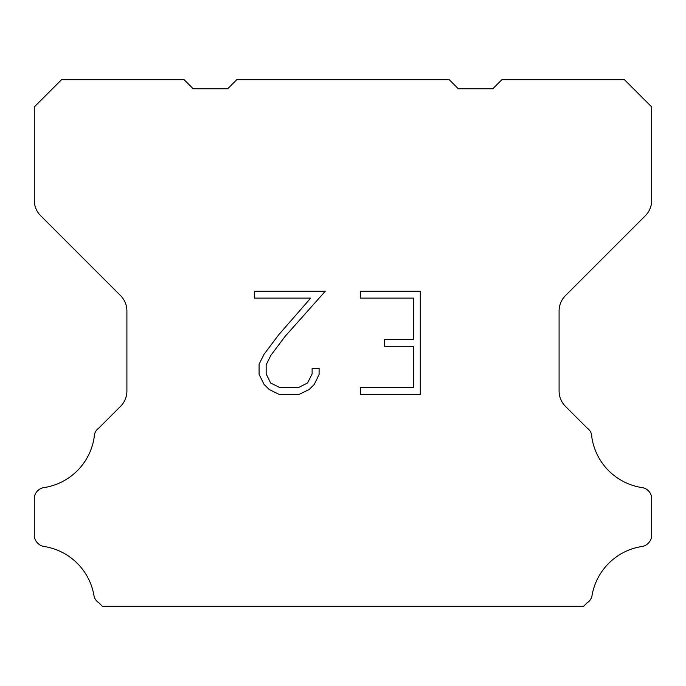 <?xml version="1.0" encoding="UTF-8"?>
<svg xmlns="http://www.w3.org/2000/svg" width="686" height="686" viewBox="0 0 686 686"><rect width="100%" height="100%" fill="white"/><g stroke="black" fill="none" stroke-linecap="round" stroke-linejoin="round"><path stroke-width="1.03" d="M413.409 387.573L413.409 346.284L384.512 346.284L384.512 339.407L413.409 339.407L413.409 298.118L360.39 298.118L360.39 291.241L420.286 291.241L420.286 394.45L360.39 394.45L360.39 387.573L413.409 387.573M319.101 368.279L319.101 374.47L314.197 384.546L309.086 389.554L299.01 394.45L279.185 394.45L269.169 389.476L264.067 384.434L259.094 374.359L259.094 364.146L264.067 354.276L278.645 334.854L310.698 298.118L254.317 298.118L254.317 291.241L325.284 291.241L285.102 336.38L270.781 355.451L266.151 364.866L266.151 373.93L270.653 383.011L279.785 387.573L298.47 387.573L307.542 382.994L312.113 373.93L312.113 368.279L319.101 368.279M236.764 79.696L449.236 79.696L458.317 88.777L492.814 88.777L501.895 79.696L624.466 79.696L651.7 106.939L651.7 200.346A21.789 21.789 0 0 1 645.32 215.756L565.47 295.606A21.789 21.789 0 0 0 559.09 311.015L559.09 390.969A21.789 21.789 0 0 0 565.47 406.378L587.225 428.124A10.899 10.899 0 0 1 591.821 437.256A59.922 59.922 0 0 0 642.182 487.626A10.899 10.899 0 0 1 648.27 490.696L648.51 490.927A10.899 10.899 0 0 1 651.7 498.636L651.7 535.243A10.899 10.899 0 0 1 648.51 542.943L648.038 543.415A10.899 10.899 0 0 1 641.985 546.485A59.922 59.922 0 0 0 591.847 596.623A10.899 10.899 0 0 1 587.259 602.677L583.632 606.304L102.368 606.304L98.741 602.677A10.899 10.899 0 0 1 94.154 596.623A59.922 59.922 0 0 0 44.015 546.485A10.899 10.899 0 0 1 37.962 543.415L37.49 542.943A10.899 10.899 0 0 1 34.3 535.243L34.3 498.636A10.899 10.899 0 0 1 37.49 490.927L37.73 490.696A10.899 10.899 0 0 1 43.818 487.626A59.922 59.922 0 0 0 94.179 437.256A10.899 10.899 0 0 1 98.775 428.124L120.53 406.378A21.789 21.789 0 0 0 126.91 390.969L126.91 311.015A21.789 21.789 0 0 0 120.53 295.606L40.68 215.756A21.789 21.789 0 0 1 34.3 200.346L34.3 106.939L61.534 79.696L184.105 79.696L193.186 88.777L227.683 88.777L236.764 79.696"/></g></svg>
